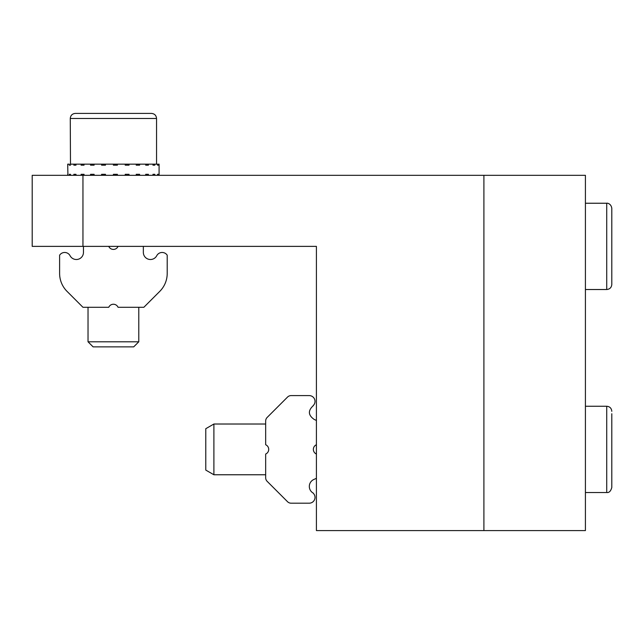<?xml version="1.0" encoding="UTF-8"?>
<svg xmlns="http://www.w3.org/2000/svg" width="644" height="644" viewBox="0 0 644 644"><rect width="100%" height="100%" fill="white"/><g stroke="black" fill="none" stroke-linecap="round" stroke-linejoin="round"><path stroke-width="0.97" d="M67.725 164.156L67.725 165.17L67.902 164.156L69.286 164.156L69.286 165.17L70.486 165.17L70.486 164.156L73.851 164.156L73.851 165.17L75.984 165.17L75.984 164.156L81.104 164.156L81.104 165.17L84.042 165.17L84.042 164.156L90.562 164.156L90.562 165.17L94.105 165.17L94.105 164.156L101.583 164.156L101.583 165.17L105.471 165.17L105.471 164.156L113.408 164.156L113.408 165.17L117.385 165.17L117.385 164.156L125.226 164.156L125.226 165.17L129.025 165.17L129.025 164.156L136.246 164.156L136.246 165.17L139.603 165.17L139.603 164.156L145.705 164.156L145.705 165.17L148.394 165.17L148.394 164.156L152.966 164.156L152.966 165.17L154.802 165.17L154.802 164.156L157.522 164.156L157.522 165.17L158.392 165.17L158.392 164.156L159.084 164.156L159.084 175.321M115.751 164.156L115.751 165.17M113.408 175.321L113.408 174.307L113.408 175.321L113.408 174.307L117.385 174.307L117.385 175.321M125.226 175.321L125.226 174.307L129.025 174.307L129.025 175.321M136.246 175.321L136.246 174.307L139.603 174.307L139.603 175.321M145.705 175.321L145.705 174.307L148.394 174.307L148.394 175.321M152.966 175.321L152.966 174.307L154.802 174.307L154.802 175.321M157.522 175.321L157.522 174.307L158.392 174.307L158.392 175.321M67.725 175.321L67.725 174.307L67.902 175.321M69.286 175.321L69.286 174.307L70.486 174.307L70.486 175.321M73.851 175.321L73.851 174.307L75.984 174.307L75.984 175.321M81.104 175.321L81.104 174.307L84.042 174.307L84.042 175.321M90.562 175.321L90.562 174.307L94.105 174.307L94.105 175.321M101.583 175.321L101.583 174.307L105.471 174.307L105.471 175.321M113.408 165.17L113.408 164.156L117.385 164.156M115.751 175.321L115.751 174.307M75.984 165.17L73.851 165.17M158.392 174.307L157.522 174.307M148.394 174.307L145.705 174.307M145.705 165.17L148.394 165.17M136.246 165.17L139.603 165.17M152.966 165.17L154.802 165.17M157.522 165.17L158.392 165.17M84.042 165.17L81.104 165.17M94.105 165.17L90.562 165.17M154.802 174.307L152.966 174.307M139.603 174.307L136.246 174.307M94.105 174.307L90.562 174.307M84.042 174.307L81.104 174.307M70.486 165.17L69.286 165.17M70.486 174.307L69.286 174.307M67.902 174.307L67.725 165.17M75.984 174.307L73.851 174.307M213.897 424.018L213.897 474.765L205.774 470.08L205.774 428.703L213.897 424.018L265.666 424.018M611.8 413.722L611.8 487.452C610.81 491.147 609.119 492.837 606.729 492.531L606.729 406.251C609.804 406.549 611.502 408.24 611.8 411.323M611.8 471.36L611.8 427.423M313.346 405.623C307.824 410.582 308.106 415.187 314.2 419.437M313.097 405.68A5.788 5.788 0 0 0 309.225 395.593L291.112 395.593A5.072 5.072 0 0 0 287.522 397.082L267.147 417.449A5.072 5.072 0 0 0 265.666 421.039L265.666 444.738A5.072 5.072 0 0 1 265.666 454.044L265.666 477.743A5.072 5.072 0 0 0 267.147 481.326L287.522 501.7A5.072 5.072 0 0 0 291.112 503.189L309.217 503.189A5.788 5.788 0 0 0 313.258 493.256M313.346 493.159A7.615 7.615 0 0 1 313.797 479.498L316.413 478.323M316.413 454.044A5.072 5.072 0 0 1 316.413 444.738M316.413 420.46L314.087 419.397M88.027 341.795L93.106 346.866L133.702 346.866L138.782 341.795L88.027 341.795L88.027 307.285M70.486 164.156L70.268 118.48C70.534 115.429 72.233 113.73 75.34 113.408L151.469 113.408C154.552 113.706 156.242 115.397 156.548 118.48C156.242 115.397 154.552 113.706 151.469 113.408M104.827 113.408L90.224 113.408M136.584 113.408L128.011 113.408M90.562 164.156L94.105 164.156M101.583 164.156L105.471 164.156M125.226 164.156L129.025 164.156M136.246 164.156L139.603 164.156M145.705 164.156L148.394 164.156M152.966 164.156L154.802 164.156M73.851 164.156L75.984 164.156M81.104 164.156L84.042 164.156M611.8 208.31L611.8 284.447C611.502 287.522 609.804 289.22 606.729 289.518L606.729 203.238C606.753 203.013 611.019 203.19 611.8 208.31M118.053 246.378A5.072 5.072 0 0 1 108.755 246.378M83.462 246.378L83.462 252.408A7.108 7.108 0 0 1 70.067 255.716A6.094 6.094 0 0 0 59.61 255.193L59.61 273.426A25.374 25.374 0 0 0 67.04 291.37L82.955 307.285L108.755 307.285A5.072 5.072 0 0 1 118.053 307.285L143.853 307.285L159.768 291.37A25.374 25.374 0 0 0 167.207 273.426L167.207 255.193A6.094 6.094 0 0 0 156.742 255.716A7.108 7.108 0 0 1 143.346 252.408L143.346 246.378M483.902 530.592L316.413 530.592L316.413 246.378L32.2 246.378L32.2 175.321L585.412 175.321L585.412 530.592L483.902 530.592L483.902 175.321M82.955 246.378L82.955 175.321M75.34 113.408C72.257 113.706 70.566 115.397 70.268 118.48L156.548 118.48L156.548 164.156M585.412 492.531L606.729 492.531M585.412 406.251L606.729 406.251M213.897 474.765L265.666 474.765M138.782 341.795L138.782 307.285M585.412 289.518L606.729 289.518M585.412 203.238L606.729 203.238"/></g></svg>
